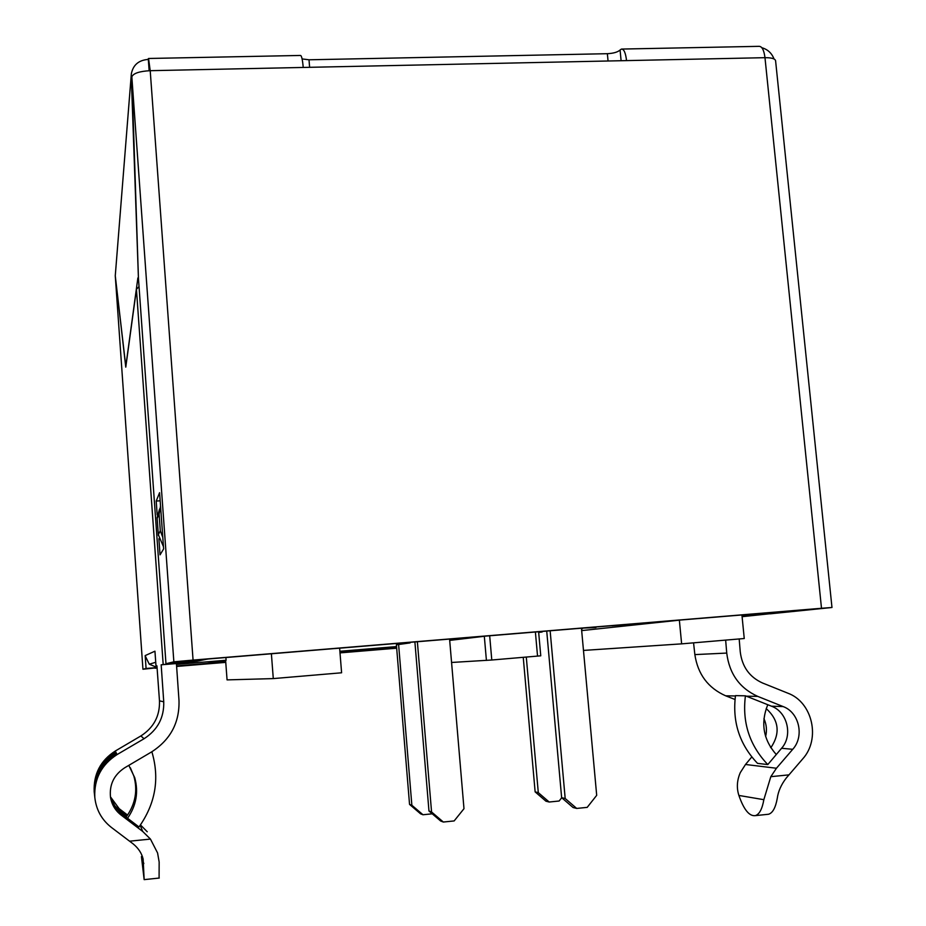 <?xml version="1.0" encoding="UTF-8"?>
<svg xmlns="http://www.w3.org/2000/svg" width="926" height="926" viewBox="0 0 926 926"><rect width="100%" height="100%" fill="white"/><g stroke="black" fill="none" stroke-linecap="round" stroke-linejoin="round"><path stroke-width="1.39" d="M489.68 635.768L491.787 660.007L451.564 662.472M486.416 660.435L484.321 636.289L449.689 640.398M624.437 624.656L679.36 620.165L581.667 630.606M583.473 650.422L681.629 643.859L679.36 620.165M681.629 643.859L744.249 638.523L741.923 614.968M542.624 631.405L538.619 631.81L540.761 655.816L491.787 660.007M538.666 632.296L542.057 631.59M406.225 642.656L410.079 642.331M537.543 656.117L535.39 631.995M271.387 653.768L273.286 678.596L341.601 672.785L339.634 648.188L397.995 643.327M465.431 637.771L477.642 636.764M451.645 638.905L465.477 638.338M542.636 631.52L538.643 631.983M595.858 627.006L611.993 625.687M582.466 628.117L595.904 627.573M410.125 642.899L396.397 644.82L409.547 804.393L411.862 805.25L422.974 814.753L420.589 813.838L409.547 804.393M581.493 628.777L582.512 628.673M542.092 632.007L538.677 632.458M449.631 639.692L451.703 639.472M273.286 678.596L227.067 679.892L225.608 660.342M396.548 646.58L339.877 651.279M624.437 624.703L612.005 625.802M406.236 642.771L397.995 643.373M484.321 636.289L477.654 636.88M621.103 60.722L620.084 50.016L621.45 49.066C623.939 49.02 625.64 52.863 626.543 60.607L303.23 67.448C302.513 59.438 301.575 55.433 300.429 55.456L148.658 58.477M303.23 67.448L150.209 70.689L148.542 58.488L147.755 59.461C138.53 60.294 133.055 65.086 131.342 73.825L115.264 275.751L125.774 367.136L136.435 289.306L139.027 286.562M771.474 706.191C787.413 711.897 793.119 735.545 781.579 748.277L767.793 764.575L757.526 763.36C739.55 744.481 732.211 721.91 735.499 695.634L745.418 695.82L771.474 706.191L783.13 706.573C799.207 712.36 804.613 736.39 792.725 749.308L776.439 768.244L770.814 776.683L763.846 799.682C762.214 809.035 759.378 814.348 755.338 815.632C749.319 816.419 743.833 809.694 738.89 795.446C736.471 787.933 736.946 780.305 740.325 772.573L745.511 764.482L751.773 756.982M763.927 718.622C766.543 724.433 767.11 730.394 765.628 736.517M766.196 708.575C778.847 720.069 780.491 732.987 771.138 747.317L770.802 747.699M735.001 699.489L725.637 695.796C708.089 687.983 697.822 674.255 694.859 654.601L726.736 653.073L725.648 640.109M742.085 616.693L811.477 609.32L742.71 616.079L742.594 614.91M94.579 795.272L94.383 793.547C93.619 775.757 100.784 761.971 115.889 752.201L116.433 753.313C101.084 763.244 93.792 777.25 94.579 795.33L94.765 797.031M110.761 798.698L113.759 805.493L120.38 812.797L121.028 815.007C115.299 810.516 111.791 804.659 110.53 797.436C109.175 784.785 113.898 774.9 124.686 767.793L151.632 751.9C170.511 739.689 179.632 722.546 178.996 700.473L176.415 663.548L197.585 661.106L207.528 659.034M151.864 751.773C159.804 778.488 155.522 803.56 139.004 826.964L120.38 812.797M94.359 793.362L94.186 791.707C93.422 774.182 100.459 760.605 115.299 751.009L115.889 752.201M127.568 815.077L119.165 808.664L110.437 796.8M119.165 808.664L119.778 810.736L114.882 805.886L110.588 797.761M116.433 753.313L117.058 754.586L144.039 738.74C157.617 729.989 164.18 717.673 163.74 701.792L161.17 664.81L181.565 662.426L190.143 660.574L207.528 659.138M739.179 638.963L740.256 651.904C742.108 666.732 749.516 677.091 762.492 682.983L787.841 693.18C812.577 702.139 820.899 739.075 802.634 758.984L786.336 777.933C781.231 784.53 778.21 791.325 777.273 798.305C775.606 807.646 772.712 812.959 768.592 814.243L766.936 814.417M693.562 642.841L694.859 654.601M726.736 653.073C729.306 673.758 739.642 688.192 757.734 696.387L783.13 706.573M142.095 657.205L142.94 669.243L146.077 668.479L145.174 655.596L154.943 651.186L156.008 666.06L156.934 665.84L159.48 700.855C159.955 715.925 153.762 727.616 140.891 735.938L115.299 751.009M142.94 669.243L157.073 667.75M117.058 754.586C101.42 764.691 94.001 778.928 94.799 797.298C96.13 809.718 101.663 819.765 111.386 827.416L129.571 841.19L150.452 839.083L142.697 831.444L121.028 815.007M143.819 863.588L141.423 856.573L144.155 879.631L143.136 859.108C141.759 853.286 138.402 848.193 133.101 843.852L129.571 841.19M119.778 810.736L126.827 816.107C135.428 803.71 137.777 790.41 133.9 776.208L130.358 767.758M159.087 878.068L159.156 862.002L157.57 852.95L150.452 839.083M140.474 824.939L147.246 831.768M156.945 665.991L156.008 666.06M176.415 663.548L161.17 664.81M157.061 667.565L146.077 668.479M742.039 616.149L742.71 616.079M125.832 366.719L115.264 275.751L142.095 657.194L115.275 275.925M149.144 70.723L148.322 59.449M620.084 50.016C617.688 52.145 613.452 53.372 607.363 53.696L309.006 59.785L302.108 58.928M774.032 58.975C771.763 53.152 767.7 49.402 761.855 47.724M115.264 275.844L131.249 75.018M173.856 661.824L131.839 76.893L138.449 278.425L165.974 663.734L173.856 661.824L193.071 660.088L150.209 70.689C139.594 71.256 133.483 73.258 131.874 76.708L131.272 76.904M138.425 277.904L131.284 76.719M125.751 366.731L137.881 277.927M622.075 49.055L758.961 46.335C761.994 46.277 763.996 50.05 764.98 57.678L626.543 60.607M158.89 538.7L160.048 554.859L163.624 548.921L159.585 492.678L156.205 501.07L157.189 514.914M160.163 500.804L156.205 501.07M165.974 663.734L182.028 662.403L192.029 660.319L814.973 608.938L770.119 613.822L831.976 607.491L775.583 60.734C775.039 58.662 771.508 57.643 764.98 57.678L821.501 608.278L831.976 607.491M193.071 660.088L821.501 608.278M157.073 667.796L155.024 668.19M396.641 647.702L339.969 652.402M225.724 661.87L176.577 665.944L206.868 663.433L226.094 660.261L176.472 664.37M157.05 667.438L149.271 664.197L145.174 655.805M155.024 652.17L154.978 651.429M226.094 660.261L225.898 657.529M159.642 508.906L157.096 517.68L158.334 534.661L160.291 530.806L159.098 514.092L157.165 518.363M163.462 546.687L158.334 534.661M162.791 537.346L160.291 530.806M160.545 506.071L159.098 514.092M126.063 817.126L126.827 816.107M127.556 818.26C136.284 805.655 138.68 792.135 134.733 777.701L128.818 765.351M767.793 764.575C749.551 745.407 742.085 722.488 745.418 695.82M767.77 704.721C760.431 723.079 763.267 739.689 776.277 754.54M581.447 628.198L596.691 795.33L587.2 807.368L576.701 808.433L573.078 807.53L561.642 797.668L565.184 798.501L576.701 808.433M550.137 630.78L565.184 798.501M546.722 631.069L561.642 797.668M449.585 639.079L463.984 808.699L454.145 820.934L443.334 822.033L440.649 821.003L428.97 811.014L431.562 811.963L443.334 822.033M417.371 641.73L431.562 811.963M414.894 641.938L428.97 811.014M432.245 813.815L422.974 814.753M398.608 644.542L411.862 805.25M545.946 801.198L535.135 791.88L538.295 792.633L549.176 802.02L545.946 801.198M523.248 657.333L535.135 791.88M561.723 797.737L559.13 801.013L549.176 802.02M526.292 657.066L538.295 792.633M770.525 747.259L771.138 747.317M725.637 695.796L735.452 695.982M738.89 795.446L763.846 799.682M745.511 764.482L776.439 768.244M781.579 748.277L792.725 749.308M746.298 696.178L757.734 696.387M159.48 700.855L163.74 701.792M163.173 664.324L136.435 289.306M140.891 735.938L144.039 738.74M140.196 825.332L142.697 831.444M155.07 668.236L157.096 668.063M176.611 666.442L225.759 662.368M340.016 652.888L396.675 648.188M789.021 774.854L770.814 776.683M608.058 61L607.363 53.696M309.62 67.309L309.006 59.785M94.186 791.718L94.383 793.547M94.579 795.33L94.799 797.286M141.782 855.08L143.009 858.599M149.271 664.197L155.742 662.287M144.155 879.631L159.26 878.056M768.592 814.243L755.338 815.632M158.369 535.471L157.096 517.68M133.9 776.208L134.733 777.701"/></g></svg>
